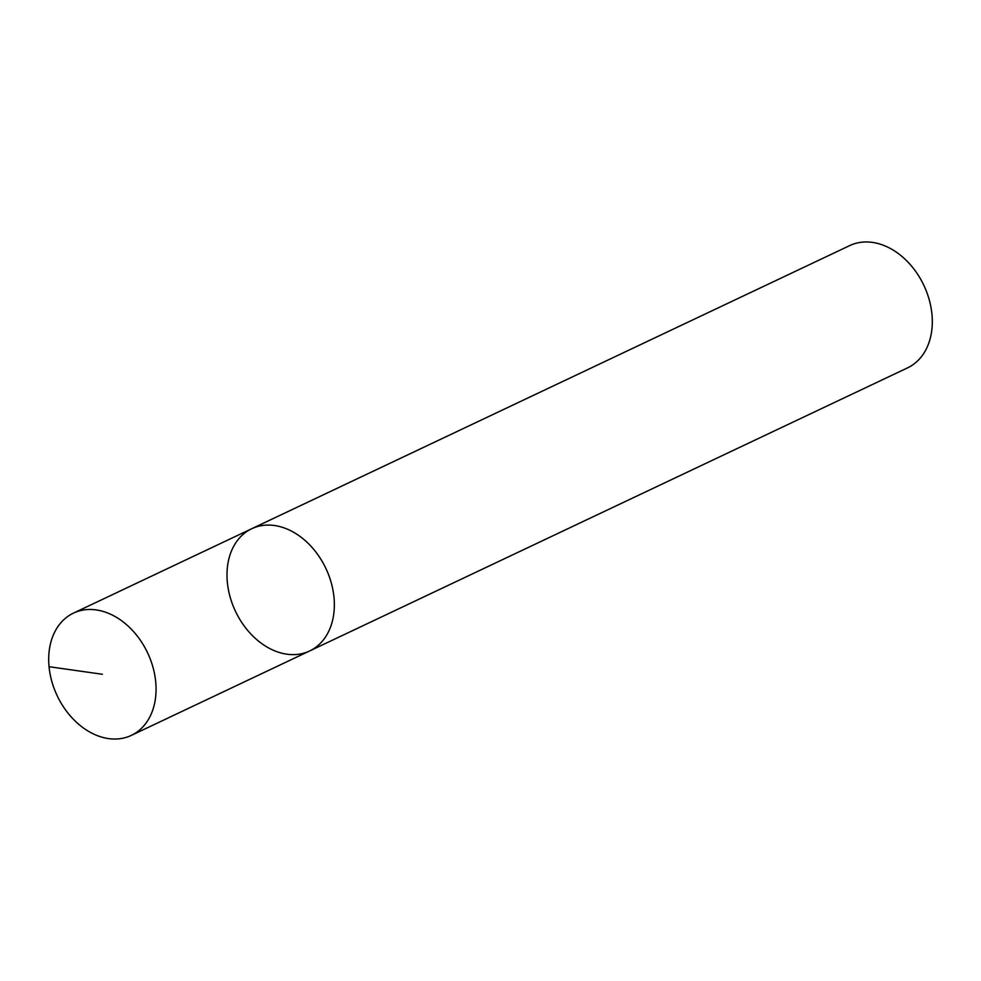 <?xml version="1.0" encoding="UTF-8"?>
<svg xmlns="http://www.w3.org/2000/svg" width="981" height="981" viewBox="0 0 981 981"><rect width="100%" height="100%" fill="white"/><g stroke="black" fill="none" stroke-linecap="round" stroke-linejoin="round"><path stroke-width="1.47" d="M333.994 597.404A67.64 50.031 64.7 0 1 309.616 650.979A67.64 50.031 64.7 0 1 235.452 611.261A67.64 50.031 64.7 0 1 251.725 528.722A67.64 50.031 64.7 0 1 333.994 597.404A67.64 50.031 64.7 0 1 309.616 650.979L907.572 367.863A67.64 50.031 -115.3 0 0 931.95 314.288A67.64 50.031 -115.3 0 0 849.681 245.606L251.725 528.722A67.64 50.031 64.7 0 1 333.994 597.404M155.709 681.82A67.64 50.031 64.7 0 1 131.319 735.394A67.64 50.031 64.7 0 1 49.05 666.712A67.64 50.031 64.7 0 1 73.428 613.137A67.64 50.031 64.7 0 1 155.709 681.82M102.38 674.266L49.05 666.712M131.319 735.394L309.616 650.979M73.428 613.137L251.725 528.722"/></g></svg>
